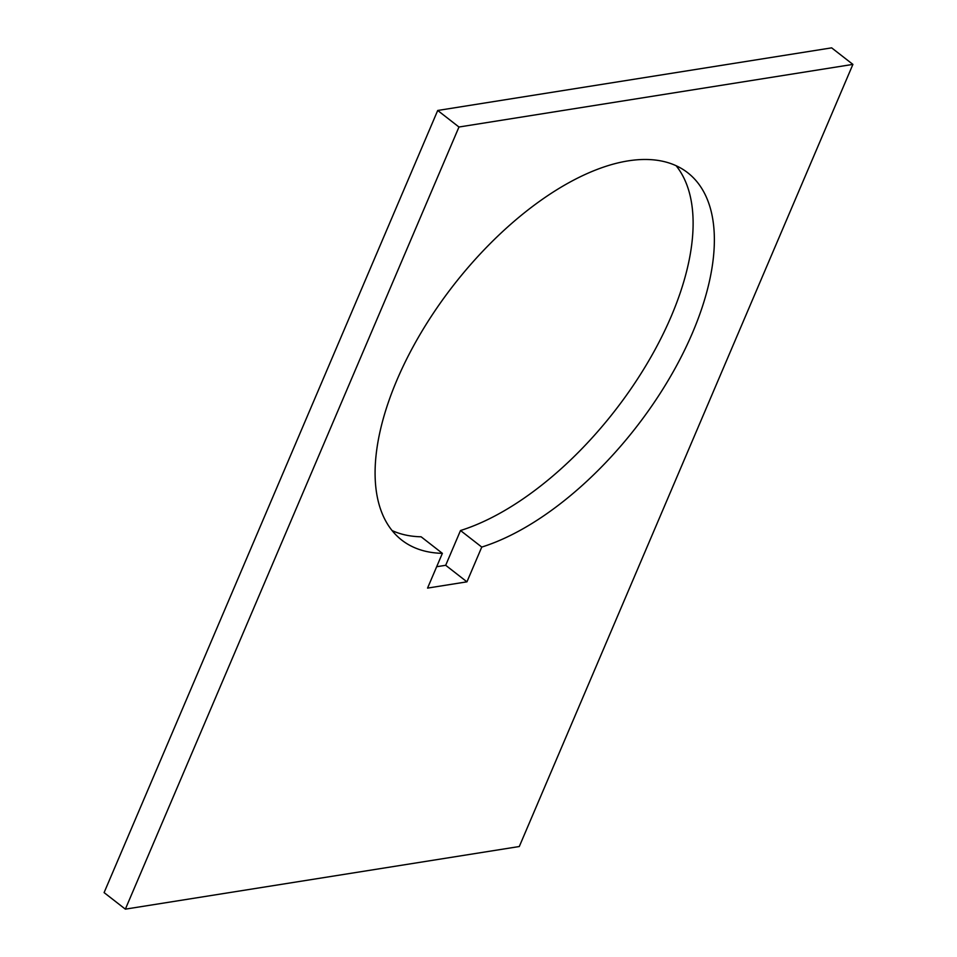 <?xml version="1.0" encoding="UTF-8"?>
<svg xmlns="http://www.w3.org/2000/svg" width="957" height="957" viewBox="0 0 957 957"><rect width="100%" height="100%" fill="white"/><g stroke="black" fill="none" stroke-linecap="round" stroke-linejoin="round"><path stroke-width="1.44" d="M676.121 165.728A232.766 115.677 -52.1 0 1 671.204 316.384A232.766 115.677 -52.1 0 1 460.508 530.525L481.766 547.069L466.944 581.832L427.552 588.1L442.373 553.337L421.116 536.793A232.766 115.677 -52.1 0 1 392.083 530.561M442.373 553.337A232.766 115.677 -52.1 0 1 401.737 540.083A232.766 115.677 -52.1 0 1 396.999 379.905A232.766 115.677 -52.1 0 1 687.724 172.75A232.766 115.677 -52.1 0 1 692.449 332.94A232.766 115.677 -52.1 0 1 481.766 547.069M125.355 909.15L104.098 892.606L437.708 110.474L831.645 47.85L852.902 64.394L519.292 846.526L125.355 909.15L458.965 127.018L437.708 110.474M460.508 530.525L445.687 565.288L436.667 566.723M445.687 565.288L466.944 581.832M458.965 127.018L852.902 64.394"/></g></svg>
